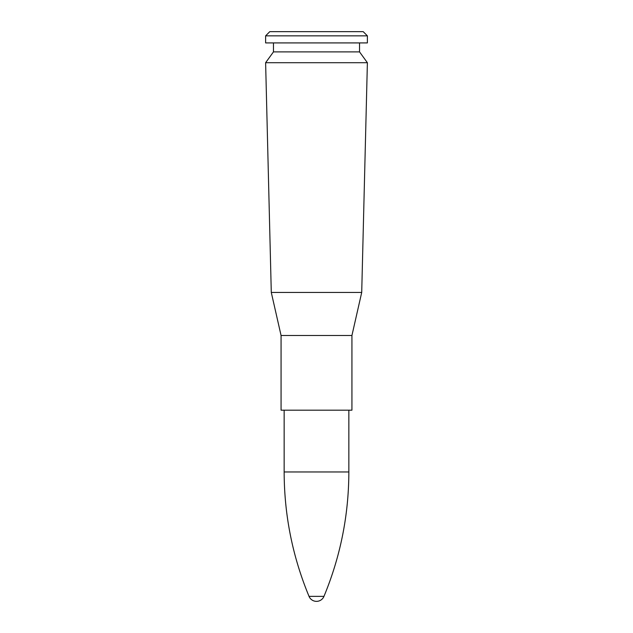 <?xml version="1.0" encoding="UTF-8"?>
<svg xmlns="http://www.w3.org/2000/svg" width="633" height="633" viewBox="0 0 633 633"><rect width="100%" height="100%" fill="white"/><g stroke="black" fill="none" stroke-linecap="round" stroke-linejoin="round"><path stroke-width="0.95" d="M316.5 62.707L367.385 62.707L361.712 292.446L316.5 292.446L361.712 292.446L351.932 335.49L281.068 335.49L351.932 335.49L351.932 410.184L281.068 410.184L281.068 335.49L271.288 292.446L316.5 292.446L271.288 292.446L265.615 62.707L316.5 62.707M265.615 62.707L273.464 51.89L359.536 51.89L367.385 62.707M316.5 42.917L367.385 42.917L367.385 35.844L265.615 35.844L265.615 42.917L316.5 42.917M265.615 35.844L269.8 31.65L363.2 31.65L367.385 35.844M284.154 471.965L348.846 471.965C348.759 515.08 340.467 556.549 323.961 596.373L309.039 596.373C292.533 556.549 284.241 515.08 284.154 471.965L284.154 410.184M359.536 51.89L359.536 42.917M273.464 51.89L273.464 42.917M348.846 471.965L348.846 410.184M309.039 596.389A8.087 8.087 0 0 0 323.961 596.389"/></g></svg>
